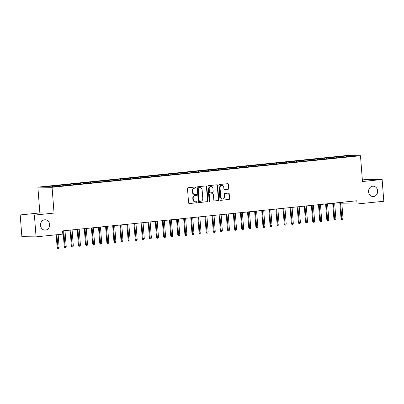 <?xml version="1.0" encoding="UTF-8"?>
<svg xmlns="http://www.w3.org/2000/svg" width="404" height="404" viewBox="0 0 404 404"><rect width="100%" height="100%" fill="white"/><g stroke="black" fill="none" stroke-linecap="round" stroke-linejoin="round"><path stroke-width="0.61" d="M196.061 187.481A0.556 0.49 90.6 0 0 195.531 186.976L188.128 187.734A0.793 0.697 90.6 0 0 187.491 188.597L188.587 202.833A0.793 0.697 90.6 0 0 189.345 203.55L196.748 202.793A0.556 0.49 90.6 0 0 196.662 201.687L195.703 201.783A2.54 2.237 90.6 0 1 195.48 201.793A2.54 2.237 90.6 0 1 193.279 199.48L193.188 198.293A2.54 2.237 90.6 0 1 195.223 195.536L196.182 195.44A0.556 0.49 90.6 0 0 196.097 194.329L195.137 194.43A2.54 2.237 90.6 0 1 194.915 194.44A2.54 2.237 90.6 0 1 192.713 192.127L192.622 190.941A2.54 2.237 90.6 0 1 194.657 188.183L195.612 188.082A0.556 0.49 90.6 0 0 196.061 187.481M194.915 194.44L194.531 194.435A2.54 2.237 90.6 0 1 192.329 192.122L192.238 190.935A2.54 2.237 90.6 0 1 194.273 188.178L195.233 188.077A0.556 0.49 90.6 0 0 195.339 186.996M189.112 203.53L196.364 202.788A0.556 0.49 90.6 0 0 196.47 201.707M195.48 201.793L195.097 201.793A2.54 2.237 90.6 0 1 192.895 199.48L192.804 198.293A2.54 2.237 90.6 0 1 194.839 195.531L195.799 195.435A0.556 0.49 90.6 0 0 195.905 194.349M368.559 191.855A5.176 4.56 90.6 0 0 373.044 196.566A5.176 4.56 90.6 0 0 377.639 190.92A5.176 4.56 90.6 0 0 373.155 186.209A5.176 4.56 90.6 0 0 368.559 191.855M40.551 225.432A5.176 4.56 90.6 0 0 45.036 230.144A5.176 4.56 90.6 0 0 49.636 224.503A5.176 4.56 90.6 0 0 45.147 219.786A5.176 4.56 90.6 0 0 40.551 225.432M228.159 189.254A0.793 0.697 90.6 0 0 228.795 188.395L228.487 184.401A0.793 0.697 90.6 0 0 227.73 183.679L219.508 184.522A0.793 0.697 90.6 0 0 218.872 185.386L219.968 199.621A0.793 0.697 90.6 0 0 220.725 200.339L228.947 199.5A0.793 0.697 90.6 0 0 229.583 198.637L229.209 193.809A0.793 0.697 90.6 0 0 228.452 193.092L224.937 193.45A0.793 0.697 90.6 0 0 224.301 194.314L224.483 196.708A2.126 1.869 90.6 0 1 222.599 199.021A2.126 1.869 90.6 0 1 220.756 197.086L220.034 187.714A2.126 1.869 90.6 0 1 221.922 185.401A2.126 1.869 90.6 0 1 223.76 187.335L223.882 188.895A0.793 0.697 90.6 0 0 224.639 189.617L227.775 189.249A0.793 0.697 90.6 0 0 228.412 188.39L228.103 184.396A0.793 0.697 90.6 0 0 227.573 183.694M356.798 200.773L62.57 230.891L62.817 234.113L36.067 236.855L34.39 215.1L54.05 213.085L52.066 187.299L360.484 155.727L362.469 181.512L382.128 179.497L383.8 201.258L357.045 203.995L356.798 200.773M206.823 186.618A0.793 0.697 90.6 0 0 206.065 185.896L197.844 186.739A0.793 0.697 90.6 0 0 197.208 187.602L198.303 201.838A0.793 0.697 90.6 0 0 199.061 202.556L207.282 201.717A0.793 0.697 90.6 0 0 207.919 200.854L206.823 186.618L206.439 186.613A0.793 0.697 90.6 0 0 205.914 185.911M208.676 185.628L216.898 184.79A0.793 0.697 90.6 0 1 217.655 185.507L218.751 199.743A0.793 0.697 90.6 0 1 218.115 200.606L214.595 200.965A0.793 0.697 90.6 0 1 213.837 200.248L213.393 194.476A0.793 0.697 90.6 0 0 212.635 193.753L210.302 193.991A0.793 0.697 90.6 0 0 209.666 194.854L210.131 200.864A0.556 0.49 90.6 0 1 209.156 200.965L208.04 186.491A0.793 0.697 90.6 0 1 208.676 185.628M52.066 187.299L37.875 187.148L346.294 155.57L360.484 155.727M55.126 186.517L55.06 185.704L44.359 186.951L50.263 187.017L59.433 186.234L346.127 156.883M55.06 185.704L59.262 185.426L59.691 186.204M62.231 185.946L62.155 184.976L59.262 185.426M62.155 184.976L66.357 184.699L66.786 185.476M69.326 185.219L69.256 184.249L66.357 184.699M69.256 184.249L73.452 183.972L73.882 184.754M76.427 184.492L76.351 183.522L73.452 183.972M76.351 183.522L80.553 183.244L80.977 184.027M83.522 183.764L83.446 182.795L80.553 183.244M83.446 182.795L87.648 182.522L88.077 183.3M90.617 183.037L90.541 182.068L87.648 182.522M90.541 182.068L94.743 181.795L95.172 182.573M97.712 182.31L97.642 181.34L94.743 181.795M97.642 181.34L101.838 181.068L102.268 181.845M104.813 181.588L104.737 180.618L101.838 181.068M104.737 180.618L108.939 180.341L109.368 181.118M111.908 180.861L111.832 179.891L108.939 180.341M111.832 179.891L116.034 179.613L116.463 180.391M119.003 180.133L118.933 179.164L116.034 179.613M118.933 179.164L123.129 178.886L123.558 179.669M126.104 179.406L126.028 178.437L123.129 178.886M126.028 178.437L130.229 178.159L130.654 178.942M133.199 178.679L133.123 177.709L130.229 178.159M133.123 177.709L137.325 177.437L137.754 178.214M140.294 177.952L140.218 176.982L137.325 177.437M140.218 176.982L144.42 176.71L144.849 177.487M147.389 177.225L147.319 176.255L144.42 176.71M147.319 176.255L151.515 175.982L151.944 176.76M154.49 176.503L154.414 175.533L151.515 175.982M154.414 175.533L158.615 175.255L159.04 176.033M161.585 175.775L161.509 174.806L158.615 175.255M161.509 174.806L165.711 174.528L166.14 175.306M168.68 175.048L168.604 174.079L165.711 174.528M168.604 174.079L172.806 173.801L173.235 174.584M175.775 174.321L175.705 173.351L172.806 173.801M175.705 173.351L179.901 173.074L180.33 173.856M182.876 173.594L182.8 172.624L179.901 173.074M182.8 172.624L187.002 172.351L187.431 173.129M189.971 172.867L189.895 171.897L187.002 172.351M189.895 171.897L194.097 171.624L194.526 172.402M197.066 172.139L196.995 171.17L194.097 171.624M196.995 171.17L201.192 170.897L201.621 171.675M204.166 171.417L204.091 170.448L201.192 170.897M204.091 170.448L208.292 170.17L208.716 170.948M211.262 170.69L211.186 169.72L208.292 170.17M211.186 169.72L215.388 169.443L215.817 170.22M218.357 169.963L218.281 168.993L215.388 169.443M218.281 168.993L222.483 168.715L222.912 169.498M225.452 169.236L225.382 168.266L222.483 168.715M225.382 168.266L229.578 167.988L230.007 168.771M232.553 168.508L232.477 167.539L229.578 167.988M232.477 167.539L236.678 167.266L237.108 168.044M239.648 167.781L239.572 166.812L236.678 167.266M239.572 166.812L243.774 166.539L244.203 167.317M246.743 167.054L246.667 166.084L243.774 166.539M246.667 166.084L250.869 165.812L251.298 166.589M253.838 166.332L253.768 165.362L250.869 165.812M253.768 165.362L257.964 165.084L258.393 165.862M260.939 165.605L260.863 164.635L257.964 165.084M260.863 164.635L265.064 164.357L265.494 165.135M268.034 164.877L267.958 163.908L265.064 164.357M267.958 163.908L272.16 163.63L272.589 164.408M275.129 164.15L275.058 163.181L272.16 163.63M275.058 163.181L279.255 162.903L279.684 163.686M282.229 163.423L282.154 162.453L279.255 162.903M282.154 162.453L286.355 162.176L286.779 162.958M289.325 162.696L289.249 161.726L286.355 162.176M289.249 161.726L293.45 161.454L293.88 162.231M296.42 161.969L296.344 160.999L293.45 161.454M296.344 160.999L300.546 160.726L300.975 161.504M303.515 161.241L303.444 160.277L300.546 160.726M303.444 160.277L307.641 159.999L308.07 160.777M310.615 160.519L310.54 159.55L307.641 159.999M310.54 159.55L314.741 159.272L315.171 160.05M317.711 159.792L317.635 158.822L314.741 159.272M317.635 158.822L321.837 158.545L322.266 159.322M324.806 159.065L324.73 158.095L321.837 158.545M324.73 158.095L328.932 157.818L329.361 158.6M331.906 158.338L331.83 157.368L328.932 157.818M331.83 157.368L336.027 157.09L336.456 157.873M339.001 157.611L338.926 156.641L336.027 157.09M338.926 156.641L348.091 155.858L354 155.924L346.193 156.722M340.289 156.656L340.638 157.292M348.091 155.858L347.889 156.55M333.189 157.383L333.537 158.014M326.094 158.11L326.442 158.742M318.998 158.838L319.347 159.469M311.903 159.565L312.252 160.196M304.803 160.287L305.151 160.923M297.708 161.014L298.056 161.651M290.612 161.741L290.961 162.378M283.512 162.469L283.861 163.1M276.417 163.196L276.765 163.827M269.322 163.923L269.67 164.554M262.226 164.65L262.575 165.281M255.126 165.372L255.474 166.009M248.031 166.1L248.379 166.736M240.936 166.827L241.284 167.463M233.84 167.554L234.184 168.185M226.74 168.281L227.088 168.912M219.645 169.008L219.993 169.64M212.549 169.736L212.898 170.367M205.449 170.458L205.798 171.094M198.354 171.185L198.702 171.821M191.259 171.912L191.607 172.548M184.163 172.639L184.512 173.271M177.063 173.367L177.412 173.998M169.968 174.094L170.316 174.725M162.873 174.821L163.221 175.452M155.777 175.548L156.121 176.179M148.677 176.27L149.026 176.907M141.582 176.997L141.93 177.634M134.487 177.725L134.835 178.356M127.386 178.452L127.735 179.083M120.291 179.179L120.639 179.81M113.196 179.906L113.544 180.537M106.1 180.633L106.449 181.265M99 181.356L99.349 181.992M91.905 182.083L92.253 182.719M84.81 182.81L85.158 183.446M77.714 183.537L78.058 184.168M70.614 184.264L70.963 184.896M63.519 184.992L63.867 185.623M56.424 185.719L56.772 186.35M342.728 202.212L342.855 203.838L357.045 203.995M382.128 179.497L367.933 179.346L362.348 179.916M54.05 213.085L39.86 212.933L20.2 214.943L34.39 215.1M20.2 214.943L21.872 236.699L36.067 236.855M39.86 212.933L37.875 187.148M52.166 186.153L52.51 186.784M198.834 202.535L206.898 201.712A0.793 0.697 90.6 0 0 207.535 200.849L206.439 186.613M198.697 187.769A0.556 0.49 90.6 0 0 198.253 188.37L199.212 200.869A0.556 0.49 90.6 0 0 199.743 201.374L200.753 201.268A2.54 2.237 90.6 0 0 202.788 198.51L202.131 189.966A2.54 2.237 90.6 0 0 199.929 187.653A2.54 2.237 90.6 0 0 199.707 187.663L198.314 187.764A0.556 0.49 90.6 0 0 197.869 188.365L198.253 188.37M199.647 201.369L199.359 201.369A0.556 0.49 90.6 0 1 198.829 200.864L197.869 188.365M199.929 187.653L199.546 187.648A2.54 2.237 90.6 0 0 199.323 187.658L199.707 187.663M198.314 187.764L199.323 187.658M214.367 200.945L217.731 200.601A0.793 0.697 90.6 0 0 218.367 199.743L217.271 185.502A0.793 0.697 90.6 0 0 216.741 184.805M212.393 193.753A0.793 0.697 90.6 0 0 212.252 193.748L209.918 193.991A0.793 0.697 90.6 0 0 209.282 194.849L209.747 200.864L210.131 200.864M209.444 201.424A0.556 0.49 90.6 0 0 209.747 200.864M212.933 188.481A2.126 1.869 90.6 0 0 211.095 186.547A2.126 1.869 90.6 0 0 209.206 188.865L209.459 192.168A0.793 0.697 90.6 0 0 210.216 192.885L212.549 192.647A0.793 0.697 90.6 0 0 213.186 191.784L212.933 188.481M211.095 186.547L210.711 186.547A2.126 1.869 90.6 0 0 208.823 188.86L209.206 188.865M210.08 192.885L209.833 192.88A0.793 0.697 90.6 0 1 209.075 192.163L208.823 188.86M224.412 189.597L227.775 189.249M221.922 185.401L221.538 185.396A2.126 1.869 90.6 0 0 219.65 187.714L220.034 187.714M222.599 199.021L222.215 199.015A2.126 1.869 90.6 0 1 220.372 197.081L219.65 187.714M220.498 200.318L228.563 199.495A0.793 0.697 90.6 0 0 229.199 198.632L228.826 193.809A0.793 0.697 90.6 0 0 228.3 193.107M59.12 247.278L58.762 248.354L58.055 248.43L57.671 248.425L57.151 247.405L59.12 247.278L58.146 234.593M58.055 248.43L56.868 234.724M57.151 247.405L56.181 234.795M66.216 246.551L65.862 247.627L65.15 247.703L64.766 247.697L64.251 246.677L66.216 246.551L64.993 230.644M65.15 247.703L63.716 230.775M64.251 246.677L63.029 230.846M73.316 245.829L72.957 246.9L72.245 246.975L71.862 246.97L71.346 245.95L73.316 245.829L72.089 229.916M72.245 246.975L70.811 230.048M71.346 245.95L70.129 230.118M80.411 245.102L80.053 246.177L79.346 246.248L78.962 246.243L78.442 245.223L80.411 245.102L79.184 229.189M79.346 246.248L77.906 229.321M78.442 245.223L77.225 229.391M87.506 244.375L87.148 245.45L86.441 245.521L86.057 245.516L85.537 244.496L87.506 244.375L86.284 228.462M86.441 245.521L85.007 228.593M85.537 244.496L84.32 228.664M94.602 243.647L94.248 244.723L93.536 244.794L93.152 244.789L92.637 243.769L94.602 243.647L93.38 227.74M93.536 244.794L92.102 227.871M92.637 243.769L91.42 227.937M101.702 242.92L101.343 243.996L100.636 244.067L100.253 244.067L99.732 243.046L101.702 242.92L100.475 227.013M100.636 244.067L99.197 227.144M99.732 243.046L98.515 227.215M108.797 242.193L108.439 243.269L107.732 243.339L107.348 243.339L106.828 242.319L108.797 242.193L107.575 226.285M107.732 243.339L106.297 226.417M106.828 242.319L105.611 226.487M115.892 241.466L115.539 242.541L114.827 242.617L114.443 242.612L113.928 241.592L115.892 241.466L114.67 225.558M114.827 242.617L113.393 225.69M113.928 241.592L112.706 225.76M122.988 240.744L122.634 241.814L121.922 241.89L121.538 241.885L121.023 240.865L122.988 240.744L121.766 224.831M121.922 241.89L120.488 224.962M121.023 240.865L119.806 225.033M130.088 240.016L129.729 241.092L129.022 241.163L128.639 241.158L128.118 240.138L130.088 240.016L128.861 224.104M129.022 241.163L127.583 224.235M128.118 240.138L126.901 224.306M137.183 239.289L136.825 240.365L136.118 240.436L135.734 240.431L135.214 239.41L137.183 239.289L135.961 223.377M136.118 240.436L134.684 223.508M135.214 239.41L133.997 223.579M144.279 238.562L143.925 239.638L143.213 239.708L142.829 239.703L142.314 238.683L144.279 238.562L143.056 222.654M143.213 239.708L141.779 222.781M142.314 238.683L141.092 222.851M151.379 237.835L151.02 238.91L150.308 238.981L149.924 238.976L149.409 237.956L151.379 237.835L150.152 221.927M150.308 238.981L148.874 222.059M149.409 237.956L148.192 222.124M158.474 237.108L158.116 238.183L157.409 238.254L157.025 238.254L156.505 237.234L158.474 237.108L157.247 221.2M157.409 238.254L155.974 221.331M156.505 237.234L155.287 221.402M165.569 236.38L165.216 237.456L164.504 237.532L164.12 237.527L163.6 236.507L165.569 236.38L164.347 220.473M164.504 237.532L163.07 220.604M163.6 236.507L162.383 220.675M172.665 235.653L172.311 236.729L171.599 236.805L171.215 236.8L170.7 235.779L172.665 235.653L171.442 219.746M171.599 236.805L170.165 219.877M170.7 235.779L169.483 219.948M179.765 234.931L179.406 236.002L178.699 236.077L178.316 236.072L177.795 235.052L179.765 234.931L178.538 219.018M178.699 236.077L177.26 219.15M177.795 235.052L176.578 219.221M186.86 234.204L186.502 235.279L185.795 235.35L185.411 235.345L184.891 234.325L186.86 234.204L185.638 218.291M185.795 235.35L184.36 218.423M184.891 234.325L183.674 218.493M193.955 233.477L193.602 234.552L192.89 234.623L192.506 234.618L191.991 233.598L193.955 233.477L192.733 217.569M192.89 234.623L191.456 217.695M191.991 233.598L190.769 217.766M201.056 232.749L200.697 233.825L199.985 233.896L199.601 233.891L199.086 232.871L201.056 232.749L199.828 216.842M199.985 233.896L198.551 216.973M199.086 232.871L197.869 217.039M208.151 232.022L207.792 233.098L207.085 233.169L206.702 233.169L206.181 232.148L208.151 232.022L206.924 216.115M207.085 233.169L205.646 216.246M206.181 232.148L204.964 216.317M215.246 231.295L214.888 232.371L214.181 232.446L213.797 232.441L213.277 231.421L215.246 231.295L214.024 215.388M214.181 232.446L212.746 215.519M213.277 231.421L212.06 215.59M222.341 230.568L221.988 231.643L221.276 231.719L220.892 231.714L220.377 230.694L222.341 230.568L221.119 214.66M221.276 231.719L219.842 214.792M220.377 230.694L219.155 214.862M229.442 229.846L229.083 230.916L228.371 230.992L227.987 230.987L227.472 229.967L229.442 229.846L228.215 213.933M228.371 230.992L226.937 214.064M227.472 229.967L226.255 214.135M236.537 229.118L236.178 230.194L235.471 230.265L235.088 230.26L234.567 229.24L236.537 229.118L235.31 213.206M235.471 230.265L234.037 213.337M234.567 229.24L233.35 213.408M243.632 228.391L243.279 229.467L242.567 229.538L242.183 229.533L241.663 228.512L243.632 228.391L242.41 212.484M242.567 229.538L241.132 212.61M241.663 228.512L240.446 212.681M250.727 227.664L250.374 228.74L249.662 228.81L249.278 228.805L248.763 227.785L250.727 227.664L249.505 211.757M249.662 228.81L248.228 211.888M248.763 227.785L247.546 211.954M257.828 226.937L257.469 228.013L256.762 228.083L256.378 228.083L255.858 227.063L257.828 226.937L256.601 211.029M256.762 228.083L255.323 211.161M255.858 227.063L254.641 211.231M264.923 226.21L264.564 227.285L263.857 227.361L263.474 227.356L262.954 226.336L264.923 226.21L263.701 210.302M263.857 227.361L262.423 210.434M262.954 226.336L261.736 210.504M272.018 225.483L271.665 226.558L270.953 226.634L270.569 226.629L270.054 225.609L272.018 225.483L270.796 209.575M270.953 226.634L269.519 209.706M270.054 225.609L268.832 209.777M279.119 224.76L278.76 225.831L278.048 225.907L277.664 225.902L277.149 224.882L279.119 224.76L277.891 208.848M278.048 225.907L276.614 208.979M277.149 224.882L275.932 209.05M286.214 224.033L285.855 225.109L285.148 225.179L284.764 225.174L284.244 224.154L286.214 224.033L284.987 208.121M285.148 225.179L283.709 208.252M284.244 224.154L283.027 208.323M293.309 223.306L292.951 224.382L292.244 224.452L291.86 224.447L291.34 223.427L293.309 223.306L292.087 207.393M292.244 224.452L290.809 207.525M291.34 223.427L290.123 207.595M300.404 222.579L300.051 223.654L299.339 223.725L298.955 223.72L298.44 222.7L300.404 222.579L299.182 206.671M299.339 223.725L297.905 206.803M298.44 222.7L297.218 206.868M307.505 221.852L307.146 222.927L306.434 222.998L306.055 222.998L305.535 221.978L307.505 221.852L306.277 205.944M306.434 222.998L305 206.075M305.535 221.978L304.318 206.146M314.6 221.124L314.241 222.2L313.534 222.271L313.151 222.271L312.63 221.251L314.6 221.124L313.373 205.217M313.534 222.271L312.1 205.348M312.63 221.251L311.413 205.419M321.695 220.397L321.342 221.473L320.63 221.549L320.246 221.543L319.731 220.523L321.695 220.397L320.473 204.49M320.63 221.549L319.195 204.621M319.731 220.523L318.509 204.692M328.79 219.675L328.437 220.746L327.725 220.821L327.341 220.816L326.826 219.796L328.79 219.675L327.568 203.762M327.725 220.821L326.291 203.894M326.826 219.796L325.609 203.964M335.891 218.948L335.532 220.023L334.825 220.094L334.441 220.089L333.921 219.069L335.891 218.948L334.663 203.035M334.825 220.094L333.386 203.167M333.921 219.069L332.704 203.237M342.986 218.221L342.627 219.296L341.92 219.367L341.537 219.362L341.016 218.342L342.986 218.221L341.764 202.308M341.92 219.367L340.486 202.439M341.016 218.342L339.799 202.51M194.273 188.178L194.657 188.183M192.238 190.935L192.622 190.941M192.329 192.122L192.713 192.127M195.799 195.435L196.182 195.44M194.839 195.531L195.223 195.536M192.804 198.293L193.188 198.293M192.895 199.48L193.279 199.48M196.364 202.788L196.748 202.793M195.233 188.077L195.612 188.082M207.535 200.849L207.919 200.854M206.898 201.712L207.282 201.717M198.829 200.864L199.212 200.869M217.271 185.502L217.655 185.507M218.367 199.743L218.751 199.743M217.731 200.601L218.115 200.606M212.252 193.748L212.635 193.753M209.918 193.991L210.302 193.991M209.282 194.849L209.666 194.854M209.075 192.163L209.459 192.168M220.372 197.081L220.756 197.086M228.826 193.809L229.209 193.809M229.199 198.632L229.583 198.637M228.563 199.495L228.947 199.5M228.103 184.396L228.487 184.401M228.412 188.39L228.795 188.395M199.313 201.369L199.697 201.374M212.322 193.748L212.706 193.748M209.767 192.885L210.151 192.89"/></g></svg>
